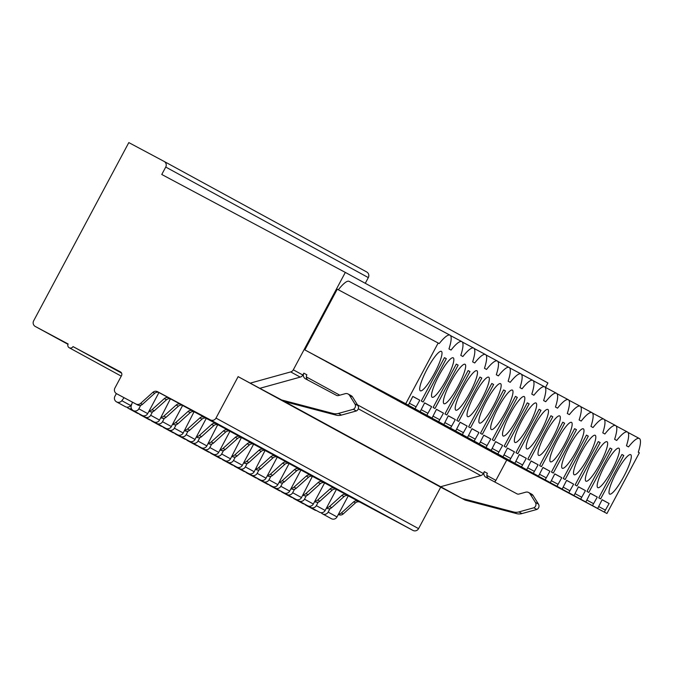 <?xml version="1.0" encoding="UTF-8"?>
<svg xmlns="http://www.w3.org/2000/svg" width="673" height="673" viewBox="0 0 673 673"><rect width="100%" height="100%" fill="white"/><g stroke="black" fill="none" stroke-linecap="round" stroke-linejoin="round"><path stroke-width="1.01" d="M302.842 375.021A4.206 4.131 118.6 0 1 300.234 377.116L259.812 388.321L281.651 399.972L333.059 413.474A10.524 10.331 118.6 0 0 338.418 413.432L353.342 409.293A3.735 3.668 118.6 0 0 354.915 403.935L349.548 395.354A3.971 3.903 118.6 0 0 345.241 393.68L338.477 395.556A2.81 2.759 -61.4 0 1 336.466 395.337L305.492 378.815A4.206 4.131 -61.4 0 1 303.834 373.162L302.842 375.021L293.31 369.822L345.325 272.414L547.915 382.954L545.517 387.429M506.744 460.054L495.9 480.362A4.206 4.131 118.6 0 1 494.546 481.876M164.136 161.436L366.659 271.942A4.206 4.131 118.6 0 1 368.324 277.596L365.279 283.299M338.485 514.542L338.485 514.542A4.206 4.131 118.6 0 0 343.205 513.936L341.388 512.944A4.206 4.131 118.6 0 1 338.561 514.029M453.013 493.629L440.714 487.176L418.581 528.642A4.206 4.131 118.6 0 1 412.944 530.408L360.19 502.268A4.206 4.131 -61.4 0 0 355.47 502.874L343.205 513.936M440.319 486.815L480.741 475.609A4.206 4.131 118.6 0 0 483.349 473.514L484.341 471.655A4.206 4.131 -61.4 0 0 485.999 477.308L516.973 493.831A2.81 2.759 -61.4 0 0 518.984 494.049L525.748 492.182A3.971 3.903 118.6 0 1 530.055 493.847L535.422 502.428A3.735 3.668 118.6 0 1 533.849 507.787L518.925 511.926A10.524 10.331 118.6 0 1 513.566 511.968L462.158 498.466L281.651 399.972M491.542 451.692L597.674 508.46L602.125 499.703L609.115 503.513L604.32 512.086L606.937 513.516L639.35 452.803L638.29 452.222A40.691 7.697 118.1 0 0 639.316 438.476A40.691 7.697 118.1 0 0 628.532 446.897L626.462 445.77A40.691 7.697 118.1 0 0 627.48 432.024A40.691 7.697 118.1 0 0 616.695 440.445L614.626 439.309A40.691 7.697 118.1 0 0 615.652 425.563A40.691 7.697 118.1 0 0 604.867 433.984L602.798 432.857A40.691 7.697 118.1 0 0 603.816 419.111A40.691 7.697 118.1 0 0 593.031 427.532L590.961 426.396A40.691 7.697 118.1 0 0 591.988 412.65A40.691 7.697 118.1 0 0 581.203 421.071L579.133 419.944A40.691 7.697 118.1 0 0 580.151 406.198A40.691 7.697 118.1 0 0 569.375 414.618L567.297 413.491A40.691 7.697 118.1 0 0 568.323 399.737A40.691 7.697 118.1 0 0 557.538 408.158L555.469 407.03A40.691 7.697 118.1 0 0 556.487 393.284A40.691 7.697 118.1 0 0 545.71 401.705L543.633 400.578A40.691 7.697 118.1 0 0 544.659 386.832A40.691 7.697 118.1 0 0 533.874 395.253L531.805 394.117A40.691 7.697 118.1 0 0 532.823 380.371A40.691 7.697 118.1 0 0 522.046 388.792L519.968 387.665A40.691 7.697 118.1 0 0 520.995 373.919A40.691 7.697 118.1 0 0 510.21 382.34L508.14 381.204A40.691 7.697 118.1 0 0 509.158 367.458A40.691 7.697 118.1 0 0 498.382 375.879L496.304 374.752A40.691 7.697 118.1 0 0 497.33 361.006A40.691 7.697 118.1 0 0 486.545 369.427L484.476 368.291A40.691 7.697 118.1 0 0 485.494 354.545A40.691 7.697 118.1 0 0 474.717 362.966L472.639 361.838A40.691 7.697 118.1 0 0 473.666 348.092A40.691 7.697 118.1 0 0 462.881 356.513L460.812 355.386A40.691 7.697 118.1 0 0 461.838 341.632A40.691 7.697 118.1 0 0 451.053 350.053L448.975 348.925A40.691 7.697 118.1 0 0 450.001 335.179L349.11 281.348A40.691 7.697 118.1 0 0 338.334 289.76M307.468 351.331L408.36 405.163L405.743 403.733L438.157 343.02L337.266 289.197L304.852 349.901L408.36 405.163L412.818 396.405L419.801 400.216L412.785 396.473M319.296 357.784L420.196 411.615L314.064 354.848M331.133 364.244L432.024 418.068L325.9 361.308M342.961 370.697L443.86 424.528L337.728 367.761M354.797 377.158L455.688 430.981L349.565 374.222M366.625 383.61L467.516 437.442L361.393 380.674M378.462 390.071L373.229 387.135M419.801 400.216L415.005 408.789L420.188 411.615L424.646 402.858L431.637 406.669L426.842 415.241L432.024 418.068L436.483 409.31L443.465 413.129L438.67 421.702L443.852 424.528L448.311 415.771L455.301 419.582L450.506 428.154L455.688 430.981L460.139 422.223L467.129 426.043L462.334 434.607L467.516 437.442L471.975 428.684L478.966 432.495L474.171 441.067L479.353 443.894L378.453 390.071L479.353 443.894L483.803 435.137L490.794 438.956L483.778 435.204M390.29 396.523L491.181 450.355L385.057 393.587M402.126 402.984L396.885 400.048M490.794 438.956L485.999 447.52L491.181 450.355L495.639 441.597L502.63 445.408L497.827 453.981L503.017 456.807L402.118 402.976L503.017 456.807L507.467 448.05L514.458 451.861L507.442 448.117M413.954 409.436L514.845 463.268L408.721 406.5M425.782 415.889L526.681 469.72L420.549 412.953M437.618 422.35L538.509 476.181L432.386 419.414M449.446 428.802L550.346 482.634L444.214 425.866M461.283 435.263L562.174 489.086L456.05 432.327M473.111 441.715L574.01 495.547L467.878 438.779M484.947 448.176L585.838 501.999L479.714 445.24M606.937 513.516L503.379 458.153M450.001 335.179A40.691 7.697 118.1 0 0 439.217 343.6L438.157 343.02M496.775 454.628L597.674 508.46L592.484 505.625L597.288 497.061L590.297 493.242L585.838 501.999L580.656 499.173L585.451 490.6L578.46 486.789L574.01 495.547L568.82 492.72L573.623 484.148L566.632 480.329L562.174 489.086L556.992 486.259L561.787 477.687L554.796 473.876L550.346 482.634L545.155 479.807L549.959 471.235L542.968 467.424L538.509 476.181L533.327 473.346L538.122 464.774L531.132 460.963L526.681 469.72L521.491 466.894L526.294 458.321L519.304 454.511L514.845 463.268L509.663 460.433L514.458 451.861M604.615 465.893A22.352 4.231 118.1 0 0 597.809 487.647A22.352 4.231 118.1 0 0 612.043 469.947A22.352 4.231 118.1 0 0 618.849 448.201A22.352 4.231 118.1 0 0 604.615 465.893M592.787 459.44A22.352 4.231 118.1 0 0 585.973 481.187A22.352 4.231 118.1 0 0 600.207 463.487A22.352 4.231 118.1 0 0 607.021 441.74A22.352 4.231 118.1 0 0 592.787 459.44M580.95 452.988A22.352 4.231 118.1 0 0 574.145 474.734A22.352 4.231 118.1 0 0 588.379 457.034A22.352 4.231 118.1 0 0 595.184 435.288A22.352 4.231 118.1 0 0 580.95 452.988M569.122 446.527A22.352 4.231 118.1 0 0 562.308 468.273A22.352 4.231 118.1 0 0 576.542 450.582A22.352 4.231 118.1 0 0 583.356 428.827A22.352 4.231 118.1 0 0 569.122 446.527M557.286 440.075A22.352 4.231 118.1 0 0 550.48 461.821A22.352 4.231 118.1 0 0 564.714 444.121A22.352 4.231 118.1 0 0 571.52 422.375A22.352 4.231 118.1 0 0 557.286 440.075M545.458 433.614A22.352 4.231 118.1 0 0 538.644 455.369A22.352 4.231 118.1 0 0 552.878 437.669A22.352 4.231 118.1 0 0 559.692 415.914A22.352 4.231 118.1 0 0 545.458 433.614M533.622 427.162A22.352 4.231 118.1 0 0 526.816 448.908A22.352 4.231 118.1 0 0 541.05 431.208A22.352 4.231 118.1 0 0 547.856 409.462A22.352 4.231 118.1 0 0 533.622 427.162M521.794 420.701A22.352 4.231 118.1 0 0 514.98 442.455A22.352 4.231 118.1 0 0 529.214 424.756A22.352 4.231 118.1 0 0 536.028 403.001A22.352 4.231 118.1 0 0 521.794 420.701M509.957 414.248A22.352 4.231 118.1 0 0 503.152 435.995A22.352 4.231 118.1 0 0 517.386 418.295A22.352 4.231 118.1 0 0 524.191 396.548A22.352 4.231 118.1 0 0 509.957 414.248M498.129 407.788A22.352 4.231 118.1 0 0 491.315 429.542A22.352 4.231 118.1 0 0 505.549 411.842A22.352 4.231 118.1 0 0 512.363 390.096A22.352 4.231 118.1 0 0 498.129 407.788M486.301 401.335A22.352 4.231 118.1 0 0 479.487 423.081A22.352 4.231 118.1 0 0 493.721 405.382A22.352 4.231 118.1 0 0 500.535 383.635A22.352 4.231 118.1 0 0 486.301 401.335M474.465 394.883A22.352 4.231 118.1 0 0 467.651 416.629A22.352 4.231 118.1 0 0 481.885 398.929A22.352 4.231 118.1 0 0 488.699 377.183A22.352 4.231 118.1 0 0 474.465 394.883M462.637 388.422A22.352 4.231 118.1 0 0 455.823 410.168A22.352 4.231 118.1 0 0 470.057 392.468A22.352 4.231 118.1 0 0 476.871 370.722A22.352 4.231 118.1 0 0 462.637 388.422M450.801 381.97A22.352 4.231 118.1 0 0 443.987 403.716A22.352 4.231 118.1 0 0 458.22 386.016A22.352 4.231 118.1 0 0 465.035 364.27A22.352 4.231 118.1 0 0 450.801 381.97M438.973 375.509A22.352 4.231 118.1 0 0 432.159 397.255A22.352 4.231 118.1 0 0 446.392 379.564A22.352 4.231 118.1 0 0 453.207 357.809A22.352 4.231 118.1 0 0 438.973 375.509M427.136 369.056A22.352 4.231 118.1 0 0 420.322 390.803A22.352 4.231 118.1 0 0 434.556 373.103A22.352 4.231 118.1 0 0 441.37 351.356A22.352 4.231 118.1 0 0 427.136 369.056M616.451 472.353A22.352 4.231 118.1 0 0 609.637 494.1A22.352 4.231 118.1 0 0 623.871 476.4A22.352 4.231 118.1 0 0 630.685 454.654A22.352 4.231 118.1 0 0 616.451 472.353M600.636 498.886L623.804 455.503L621.936 454.485L598.777 497.869L600.636 498.886M588.808 492.434L611.967 449.051L610.108 448.033L586.94 491.416L588.808 492.434M576.971 485.973L600.139 442.59L598.272 441.581L575.112 484.955L576.971 485.973M565.143 479.521L588.303 436.138L586.444 435.12L563.276 478.503L565.143 479.521M553.307 473.06L576.475 429.685L574.607 428.667L551.448 472.042L553.307 473.06M541.479 466.608L564.639 423.224L562.779 422.207L539.611 465.59L541.479 466.608M529.643 460.147L552.811 416.772L550.943 415.754L527.783 459.137L529.643 460.147M517.815 453.695L540.974 410.311L539.115 409.293L515.947 452.677L517.815 453.695M505.978 447.242L529.146 403.859L527.279 402.841L504.119 446.224L505.978 447.242M494.15 440.781L517.31 397.398L515.451 396.38L492.283 439.763L494.15 440.781M482.314 434.329L505.482 390.946L503.614 389.928L480.455 433.311L482.314 434.329M470.486 427.868L493.645 384.485L491.786 383.475L468.618 426.85L470.486 427.868M458.65 421.416L481.818 378.033L479.95 377.015L456.79 420.398L458.65 421.416M446.822 414.955L469.981 371.572L468.122 370.562L444.954 413.937L446.822 414.955M434.985 408.503L458.153 365.119L456.286 364.101L433.126 407.485L434.985 408.503M423.157 402.042L446.317 358.667L444.458 357.649L421.29 401.032L423.157 402.042M405.743 403.733L304.852 349.901M609.115 503.513L602.099 499.77M597.288 497.061L590.263 493.309M585.451 490.6L578.435 486.857M573.623 484.148L566.599 480.404M561.787 477.687L554.771 473.943M549.959 471.235L542.934 467.491M538.122 464.774L531.106 461.03M526.294 458.321L519.27 454.578M502.63 445.408L495.606 441.665M478.966 432.495L471.941 428.751M467.129 426.043L460.113 422.291M455.301 419.582L448.277 415.838M443.465 413.129L436.449 409.386M431.637 406.669L424.613 402.925M623.804 455.503L621.928 454.511M611.967 449.051L610.1 448.05M600.139 442.59L598.263 441.597M588.303 436.138L586.435 435.137M576.475 429.685L574.599 428.684M564.639 423.224L562.771 422.223M552.811 416.772L550.935 415.771M540.974 410.311L539.107 409.31M529.146 403.859L527.27 402.858M517.31 397.398L515.442 396.405M505.482 390.946L503.606 389.945M493.645 384.485L491.778 383.492M481.818 378.033L479.942 377.031M469.981 371.572L468.114 370.579M458.153 365.119L456.277 364.118M446.317 358.667L444.449 357.666M259.812 388.321L238.133 376.636L215.991 418.101A4.206 4.131 118.6 0 1 210.363 419.868L157.6 391.72A4.206 4.131 -61.4 0 0 152.88 392.325L140.623 403.388A4.206 4.131 118.6 0 1 135.896 403.993L116.572 393.688A4.206 4.131 118.6 0 1 116.538 393.663A4.206 4.131 118.6 0 1 114.906 388.027L121.519 375.652A2.81 2.759 -61.4 0 0 120.425 371.891A2.81 2.759 -61.4 0 0 120.408 371.875L72.995 346.587A2.81 2.759 118.6 0 1 69.226 347.748A2.81 2.759 118.6 0 1 68.133 343.987L35.316 326.481A4.206 4.131 118.6 0 1 33.65 320.819L128.812 142.592L164.069 161.394A4.206 4.131 118.6 0 1 165.735 167.055L161.764 174.484L345.325 272.414M528.633 492.501L531.662 494.159A3.971 3.903 118.6 0 1 533.083 495.496L538.45 504.077A3.735 3.668 118.6 0 1 536.877 509.444L521.954 513.583A10.524 10.331 118.6 0 1 516.595 513.625L465.186 500.115L462.158 498.466M465.186 500.115L452.87 493.662M440.714 487.176L238.133 376.636M293.31 369.822A4.206 4.131 118.6 0 1 290.711 371.917L250.289 383.122M484.341 471.655L487.37 473.304A4.206 4.131 -61.4 0 0 488.59 478.696M347.891 495.673L358.373 501.276A4.206 4.131 118.6 0 0 353.653 501.881L341.388 512.944M121.569 373.086L72.995 346.587M336.063 489.212L346.545 494.815A4.206 4.131 118.6 0 0 341.817 495.421L329.56 506.483A4.206 4.131 118.6 0 1 326.725 507.568M324.226 482.76L334.708 488.362A4.206 4.131 118.6 0 0 329.989 488.968L317.732 500.031A4.206 4.131 118.6 0 1 314.897 501.116M312.752 476.501L322.88 481.902A4.206 4.131 118.6 0 0 318.161 482.507L305.895 493.57A4.206 4.131 118.6 0 1 303.06 494.655M300.562 469.847L311.044 475.449A4.206 4.131 118.6 0 0 306.324 476.055L294.067 487.117A4.206 4.131 118.6 0 1 291.232 488.203M288.734 463.394L299.216 468.988A4.206 4.131 118.6 0 0 294.496 469.594L282.231 480.665A4.206 4.131 118.6 0 1 279.396 481.742M276.897 456.933L287.379 462.536A4.206 4.131 118.6 0 0 282.66 463.142L270.403 474.204A4.206 4.131 118.6 0 1 267.568 475.289M265.431 450.683L275.551 456.084A4.206 4.131 118.6 0 0 270.832 456.689L258.567 467.752A4.206 4.131 118.6 0 1 255.732 468.837M253.233 444.02L263.715 449.623A4.206 4.131 118.6 0 0 258.996 450.229L246.739 461.291A4.206 4.131 118.6 0 1 243.904 462.376M241.767 437.77L251.887 443.171A4.206 4.131 118.6 0 0 247.168 443.776L234.902 454.839A4.206 4.131 118.6 0 1 232.067 455.924M229.569 431.107L240.051 436.71A4.206 4.131 118.6 0 0 235.331 437.315L223.074 448.378A4.206 4.131 118.6 0 1 220.239 449.463M218.102 424.856L228.223 430.257A4.206 4.131 118.6 0 0 223.503 430.863L211.238 441.925A4.206 4.131 118.6 0 1 208.403 443.011M205.904 418.194L216.395 423.797A4.206 4.131 118.6 0 0 211.667 424.402L199.41 435.465A4.206 4.131 118.6 0 1 196.575 436.55M194.438 411.943L204.558 417.344A4.206 4.131 118.6 0 0 199.839 417.95L187.574 429.012A4.206 4.131 118.6 0 1 184.739 430.097M182.24 405.281L192.73 410.883A4.206 4.131 118.6 0 0 188.003 411.489L175.746 422.551A4.206 4.131 118.6 0 1 172.911 423.637M170.774 399.03L180.894 404.431A4.206 4.131 118.6 0 0 176.175 405.037L163.909 416.099A4.206 4.131 118.6 0 1 161.074 417.184M158.584 392.376L169.066 397.97A4.206 4.131 118.6 0 0 164.338 398.584L152.081 409.647A4.206 4.131 118.6 0 1 149.246 410.732M370.655 507.711L403.009 525.041L370.655 507.711M358.818 501.25L391.173 518.589L358.818 501.25M346.99 494.798L379.345 512.136L346.99 494.798M335.154 488.337L367.508 505.675L335.154 488.337M323.326 481.885L355.681 499.223L323.326 481.885M311.498 475.432L343.844 492.762L311.498 475.432M299.662 468.972L332.016 486.31L299.662 468.972M287.834 462.519L320.188 479.849L287.834 462.519M275.997 456.058L308.352 473.397L275.997 456.058M264.169 449.606L296.524 466.936L264.169 449.606M252.333 443.145L284.687 460.483L252.333 443.145M240.505 436.693L272.859 454.023L240.505 436.693M228.669 430.232L261.023 447.57L228.669 430.232M216.841 423.78L249.195 441.118L216.841 423.78M205.004 417.319L237.359 434.657L205.004 417.319M193.176 410.867L225.531 428.205L193.176 410.867M181.34 404.414L213.694 421.744L181.34 404.414M383.139 514.357L399.829 523.283L383.147 514.349M371.311 507.896L387.993 516.822L371.311 507.896M359.483 501.444L376.165 510.37L359.483 501.435M347.647 494.983L364.329 503.909L347.647 494.983M335.819 488.531L352.501 497.456L335.819 488.531M323.982 482.07L340.664 490.996L323.982 482.07M312.154 475.618L328.836 484.543L312.154 475.618M300.318 469.165L317 478.091L300.318 469.157M288.49 462.704L305.172 471.63L288.49 462.704M276.653 456.252L293.335 465.178L276.653 456.244M264.826 449.791L281.507 458.717L264.826 449.791M252.989 443.339L269.671 452.264L252.989 443.33M241.161 436.878L257.843 445.804L241.161 436.878M229.325 430.426L246.007 439.351L229.325 430.426M217.497 423.965L234.179 432.89L217.497 423.965M205.66 417.512L222.351 426.438L205.66 417.512M312.398 476.299L301.512 497.557A4.206 4.131 118.6 0 1 295.851 499.307L287.001 494.478A4.206 4.131 118.6 0 1 285.689 493.343M265.069 450.481L254.184 471.731A4.206 4.131 118.6 0 1 248.522 473.481L239.672 468.652A4.206 4.131 118.6 0 1 238.36 467.516M241.405 437.568L230.519 458.826A4.206 4.131 118.6 0 1 224.858 460.576L216.008 455.739A4.206 4.131 118.6 0 1 214.695 454.603M217.741 424.655L206.855 445.913A4.206 4.131 118.6 0 1 201.193 447.663L192.343 442.834A4.206 4.131 118.6 0 1 191.031 441.69M194.076 411.741L183.191 433A4.206 4.131 118.6 0 1 177.529 434.75L168.679 429.921A4.206 4.131 118.6 0 1 167.367 428.777M170.412 398.828L159.526 420.087A4.206 4.131 118.6 0 1 153.865 421.836L145.015 417.008A4.206 4.131 118.6 0 1 143.702 415.864M327.002 508.275L326.498 507.997L327.002 508.275A4.206 4.131 118.6 0 0 331.722 507.669L343.987 496.607A4.206 4.131 118.6 0 1 348.707 496.001L346.545 494.815M315.174 501.814L314.67 501.545L315.174 501.814A4.206 4.131 118.6 0 0 319.894 501.208L332.151 490.146A4.206 4.131 118.6 0 1 336.879 489.54L334.708 488.362M303.338 495.362L302.833 495.084L303.338 495.362A4.206 4.131 118.6 0 0 308.066 494.756L320.323 483.694A4.206 4.131 118.6 0 1 325.042 483.088L322.88 481.902M291.51 488.901L291.005 488.632L291.51 488.901A4.206 4.131 118.6 0 0 296.229 488.295L308.495 477.233A4.206 4.131 118.6 0 1 313.214 476.627L311.044 475.449M279.674 482.448L279.169 482.171L279.674 482.448A4.206 4.131 118.6 0 0 284.401 481.843L296.658 470.78A4.206 4.131 118.6 0 1 301.378 470.175L299.216 468.988M267.846 475.996L267.341 475.718L267.846 475.996A4.206 4.131 118.6 0 0 272.565 475.39L284.83 464.328A4.206 4.131 118.6 0 1 289.55 463.714L287.379 462.536M256.009 469.535L255.504 469.258L256.009 469.535A4.206 4.131 118.6 0 0 260.737 468.93L272.994 457.867A4.206 4.131 118.6 0 1 277.713 457.261L275.551 456.084M244.181 463.083L243.676 462.805L244.181 463.083A4.206 4.131 118.6 0 0 248.901 462.477L261.166 451.415A4.206 4.131 118.6 0 1 265.885 450.809L263.715 449.623M232.345 456.622L231.84 456.344L232.345 456.622A4.206 4.131 118.6 0 0 237.073 456.016L249.33 444.954A4.206 4.131 118.6 0 1 254.049 444.348L251.887 443.171M220.004 449.9L220.517 450.17A4.206 4.131 118.6 0 0 225.236 449.564L237.502 438.502A4.206 4.131 118.6 0 1 242.221 437.896L240.051 436.71M208.68 443.709L208.176 443.431L208.68 443.709A4.206 4.131 118.6 0 0 213.408 443.103L225.665 432.041A4.206 4.131 118.6 0 1 230.385 431.435L228.223 430.257M196.853 437.257L196.348 436.979L196.853 437.257A4.206 4.131 118.6 0 0 201.572 436.651L213.837 425.588A4.206 4.131 118.6 0 1 218.557 424.983L216.395 423.797M185.025 430.796L184.511 430.527L185.025 430.796A4.206 4.131 118.6 0 0 189.744 430.19L202.001 419.128A4.206 4.131 118.6 0 1 206.729 418.522L204.558 417.344M173.188 424.343L172.683 424.066L173.188 424.343A4.206 4.131 118.6 0 0 177.908 423.738L190.173 412.675A4.206 4.131 118.6 0 1 194.892 412.069L192.73 410.883M161.36 417.891L160.847 417.613L161.36 417.891A4.206 4.131 118.6 0 0 166.08 417.285L178.337 406.214A4.206 4.131 118.6 0 1 183.064 405.609L180.894 404.431M149.524 411.43L149.019 411.153L149.524 411.43A4.206 4.131 118.6 0 0 154.243 410.824L166.509 399.762A4.206 4.131 118.6 0 1 171.228 399.156L169.066 397.97M116.538 393.663L118.33 394.647A4.206 4.131 118.6 0 0 118.364 394.664L137.696 404.978A4.206 4.131 118.6 0 0 142.415 404.372L154.672 393.31A4.206 4.131 118.6 0 1 159.4 392.704L157.6 391.72M68.007 344.265L65.609 343.003L67.998 344.298M68.066 344.139L53.781 336.542L68.015 344.24M68.116 344.021L41.945 330.09L68.091 344.08M68.082 344.096L51.712 335.356L68.066 344.122M316.344 510.496A4.189 4.114 118.6 0 1 314.712 510.008L305.862 505.179A4.189 4.114 118.6 0 1 304.566 504.069M348.252 495.866L337.005 516.931A4.206 4.131 118.6 0 1 331.343 518.681L322.493 513.852A4.206 4.131 118.6 0 1 321.181 512.708M330.022 508.603L328.155 512.103A4.206 4.131 118.6 0 1 322.493 513.852M307.494 505.667A4.189 4.114 118.6 0 1 305.862 505.179M304.516 504.035A4.189 4.114 118.6 0 1 302.875 503.555L294.025 498.727A4.189 4.114 118.6 0 1 292.73 497.608M336.424 489.414L325.177 510.471A4.206 4.131 118.6 0 1 319.515 512.22L310.665 507.392A4.206 4.131 118.6 0 1 309.353 506.256M318.194 502.151L316.327 505.642A4.206 4.131 118.6 0 1 310.665 507.392M295.666 499.206A4.189 4.114 118.6 0 1 294.025 498.727M292.679 497.583A4.189 4.114 118.6 0 1 291.047 497.095L282.197 492.266A4.189 4.114 118.6 0 1 280.902 491.155M324.588 482.953L313.34 504.018A4.206 4.131 118.6 0 1 307.679 505.768L298.829 500.939A4.206 4.131 118.6 0 1 297.516 499.795M306.358 495.69L304.49 499.189A4.206 4.131 118.6 0 1 298.829 500.939M283.829 492.754A4.189 4.114 118.6 0 1 282.197 492.266M280.851 491.122A4.189 4.114 118.6 0 1 279.211 490.642L270.361 485.813A4.189 4.114 118.6 0 1 269.065 484.695M294.53 489.237L292.662 492.729A4.206 4.131 118.6 0 1 287.001 494.478M272.001 486.293A4.189 4.114 118.6 0 1 270.361 485.813M269.023 484.669A4.189 4.114 118.6 0 1 267.383 484.19L258.533 479.353A4.189 4.114 118.6 0 1 257.237 478.242M300.924 470.04L289.676 491.105A4.206 4.131 118.6 0 1 284.014 492.855L275.164 488.026A4.206 4.131 118.6 0 1 273.852 486.882M282.694 482.777L280.826 486.276A4.206 4.131 118.6 0 1 275.164 488.026M260.165 479.841A4.189 4.114 118.6 0 1 258.533 479.353M257.187 478.217A4.189 4.114 118.6 0 1 255.547 477.729L246.697 472.9A4.189 4.114 118.6 0 1 245.401 471.781M289.096 463.588L277.848 484.644A4.206 4.131 118.6 0 1 272.186 486.394L263.336 481.565A4.206 4.131 118.6 0 1 262.024 480.429M270.866 476.324L268.998 479.815A4.206 4.131 118.6 0 1 263.336 481.565M248.337 473.38A4.189 4.114 118.6 0 1 246.697 472.9M245.359 471.756A4.189 4.114 118.6 0 1 243.719 471.277L234.869 466.448A4.189 4.114 118.6 0 1 233.573 465.329M277.259 457.135L266.02 478.192A4.206 4.131 118.6 0 1 260.35 479.942L251.5 475.113A4.206 4.131 118.6 0 1 250.188 473.969M259.029 469.863L257.162 473.363A4.206 4.131 118.6 0 1 251.5 475.113M236.501 466.927A4.189 4.114 118.6 0 1 234.869 466.448M233.523 465.304A4.189 4.114 118.6 0 1 231.882 464.816L223.032 459.987A4.189 4.114 118.6 0 1 221.737 458.868M247.201 463.411L245.334 466.902A4.206 4.131 118.6 0 1 239.672 468.652M224.673 460.475A4.189 4.114 118.6 0 1 223.032 459.987M221.695 458.843A4.189 4.114 118.6 0 1 220.054 458.363L211.204 453.535A4.189 4.114 118.6 0 1 209.909 452.416M253.595 444.222L242.356 465.279A4.206 4.131 118.6 0 1 236.686 467.028L227.836 462.2A4.206 4.131 118.6 0 1 226.523 461.055M235.365 456.95L233.497 460.45A4.206 4.131 118.6 0 1 227.836 462.2M212.845 454.014A4.189 4.114 118.6 0 1 211.204 453.535M209.858 452.391A4.189 4.114 118.6 0 1 208.218 451.903L199.368 447.074A4.189 4.114 118.6 0 1 198.072 445.955M223.537 450.498L221.669 453.997A4.206 4.131 118.6 0 1 216.008 455.739M201.008 447.562A4.189 4.114 118.6 0 1 199.368 447.074M198.03 445.93A4.189 4.114 118.6 0 1 196.39 445.45L187.54 440.622A4.189 4.114 118.6 0 1 186.244 439.503M229.93 431.309L218.691 452.365A4.206 4.131 118.6 0 1 213.021 454.115L204.171 449.286A4.206 4.131 118.6 0 1 202.859 448.151M211.701 444.037L209.841 447.537A4.206 4.131 118.6 0 1 204.171 449.286M189.18 441.101A4.189 4.114 118.6 0 1 187.54 440.622M186.194 439.477A4.189 4.114 118.6 0 1 184.553 438.989L175.703 434.161A4.189 4.114 118.6 0 1 174.416 433.05M199.873 437.585L198.005 441.084A4.206 4.131 118.6 0 1 192.343 442.834M177.344 434.649A4.189 4.114 118.6 0 1 175.703 434.161M174.366 433.017A4.189 4.114 118.6 0 1 172.725 432.537L163.876 427.708A4.189 4.114 118.6 0 1 162.58 426.589M206.266 418.396L195.027 439.452A4.206 4.131 118.6 0 1 189.365 441.202L180.507 436.373A4.206 4.131 118.6 0 1 179.195 435.238M188.036 431.132L186.177 434.623A4.206 4.131 118.6 0 1 180.507 436.373M165.516 428.188A4.189 4.114 118.6 0 1 163.876 427.708M162.53 426.564A4.189 4.114 118.6 0 1 160.889 426.076L152.039 421.248A4.189 4.114 118.6 0 1 150.752 420.137M176.208 424.671L174.341 428.171A4.206 4.131 118.6 0 1 168.679 429.921M153.68 421.735A4.189 4.114 118.6 0 1 152.039 421.248M150.702 420.112A4.189 4.114 118.6 0 1 149.061 419.624L140.211 414.795A4.189 4.114 118.6 0 1 138.916 413.676M182.602 405.483L171.363 426.539A4.206 4.131 118.6 0 1 165.701 428.289L156.843 423.46A4.206 4.131 118.6 0 1 155.53 422.324M164.38 418.219L162.513 421.71A4.206 4.131 118.6 0 1 156.843 423.46M141.852 415.275A4.189 4.114 118.6 0 1 140.211 414.795M138.865 413.651A4.189 4.114 118.6 0 1 137.225 413.172L128.375 408.334A4.189 4.114 118.6 0 1 127.062 407.199M152.544 411.758L150.676 415.258A4.206 4.131 118.6 0 1 145.015 417.008M131.437 408.679A4.189 4.114 118.6 0 1 128.375 408.334M131.807 404.027L130.68 405.525A4.189 4.114 118.6 0 1 125.397 406.711L116.547 401.882A4.189 4.114 118.6 0 1 115.016 396.086L116.37 393.57M158.937 392.569L147.698 413.626A4.206 4.131 118.6 0 1 142.037 415.376L133.187 410.547A4.206 4.131 118.6 0 1 131.227 405.71L132.455 402.176M140.716 405.306L138.848 408.797A4.206 4.131 118.6 0 1 133.187 410.547M124.076 397.709L121.83 400.696A4.189 4.114 118.6 0 1 116.547 401.882M348.126 394.008L351.155 395.665A3.971 3.903 118.6 0 1 352.576 397.003L357.943 405.583A3.735 3.668 118.6 0 1 356.37 410.951L341.447 415.09A10.524 10.331 118.6 0 1 336.088 415.132L284.679 401.621M303.834 373.162L306.854 374.811A4.206 4.131 -61.4 0 0 308.083 380.203M353.342 409.293L356.37 410.951M536.877 509.444L533.849 507.787M483.349 473.514L357.464 404.826M339.806 395.194L306.358 376.939M495.9 480.362L486.865 475.432M503.421 458.254L604.32 512.086M491.593 451.802L592.484 505.625M479.756 445.341L580.656 499.173M467.928 438.889L568.82 492.72M456.092 432.428L556.992 486.259M444.264 425.975L545.155 479.807M432.428 419.515L533.327 473.346M420.6 413.062L521.491 466.894M408.772 406.61L509.663 460.433M396.935 400.149L497.827 453.981M385.107 393.697L485.999 447.52M373.271 387.236L474.171 441.067M361.443 380.783L462.334 434.607M349.607 374.323L450.506 428.154M337.779 367.87L438.67 421.702M325.942 361.409L426.842 415.241M314.114 354.957L415.005 408.789M605.103 509.974L598.962 506.693M593.275 503.513L587.125 500.232M581.438 497.061L575.297 493.78M569.61 490.6L563.461 487.319M557.782 484.148L551.633 480.867M545.946 477.687L539.796 474.415M534.118 471.235L527.969 467.954M522.282 464.774L516.141 461.501M510.454 458.321L504.304 455.041M498.617 451.861L492.476 448.588M486.789 445.408L480.64 442.127M474.953 438.956L468.812 435.675M463.125 432.495L456.975 429.214M451.289 426.043L445.147 422.762M439.461 419.582L433.311 416.301M427.624 413.129L421.483 409.849M415.796 406.669L409.647 403.396M300.234 377.116L290.711 371.917M480.741 475.609L358.288 408.789M418.581 528.642L215.991 418.101M412.944 530.408L210.363 419.868M360.19 502.268L358.373 501.276M355.47 502.874L353.653 501.881M343.987 496.607L341.817 495.421M332.151 490.146L329.989 488.968M320.323 483.694L318.161 482.507M308.495 477.233L306.324 476.055M296.658 470.78L294.496 469.594M284.83 464.328L282.66 463.142M272.994 457.867L270.832 456.689M261.166 451.415L258.996 450.229M249.33 444.954L247.168 443.776M237.502 438.502L235.331 437.315M225.665 432.041L223.503 430.863M213.837 425.588L211.667 424.402M202.001 419.128L199.839 417.95M190.173 412.675L188.003 411.489M178.337 406.214L176.175 405.037M166.509 399.762L164.338 398.584M154.672 393.31L152.88 392.325M331.722 507.669L329.56 506.483M319.894 501.208L317.732 500.031M308.066 494.756L305.895 493.57M296.229 488.295L294.067 487.117M284.401 481.843L282.231 480.665M272.565 475.39L270.403 474.204M260.737 468.93L258.567 467.752M248.901 462.477L246.739 461.291M237.073 456.016L234.902 454.839M225.236 449.564L223.074 448.378M213.408 443.103L211.238 441.925M201.572 436.651L199.41 435.465M189.744 430.19L187.574 429.012M177.908 423.738L175.746 422.551M166.08 417.285L163.909 416.099M154.243 410.824L152.081 409.647M142.415 404.372L140.623 403.388M220.517 450.17L220.012 449.892M137.696 404.978L135.896 403.993M118.364 394.664L116.572 393.688M35.282 326.464L67.99 344.307L35.316 326.481M368.324 277.596L165.735 167.055M337.005 516.931L328.155 512.103M325.177 510.471L316.327 505.642M313.34 504.018L304.49 499.189M301.512 497.557L292.662 492.729M289.676 491.105L280.826 486.276M277.848 484.644L268.998 479.815M266.02 478.192L257.162 473.363M254.184 471.731L245.334 466.902M242.356 465.279L233.497 460.45M230.519 458.826L221.669 453.997M218.691 452.365L209.841 447.537M206.855 445.913L198.005 441.084M195.027 439.452L186.177 434.623M183.191 433L174.341 428.171M171.363 426.539L162.513 421.71M159.526 420.087L150.676 415.258M147.698 413.626L138.848 408.797M130.68 405.525L121.83 400.696M333.059 413.474L336.088 415.132M338.418 413.432L341.447 415.09M354.915 403.935L357.943 405.583M349.548 395.354L352.576 397.003M533.083 495.496L530.055 493.847M538.45 504.077L535.422 502.428M521.954 513.583L518.925 511.926M516.595 513.625L513.566 511.968M450.481 335.575L461.838 341.632M462.309 342.035L473.666 348.092M474.145 348.488L485.494 354.545M485.973 354.949L497.33 361.006M497.801 361.401L509.158 367.458M509.638 367.853L520.995 373.919M521.466 374.314L532.823 380.371M533.302 380.767L544.659 386.832M545.13 387.227L556.487 393.284M556.966 393.68L568.323 399.737M568.794 400.141L580.151 406.198M580.631 406.593L591.988 412.65M592.459 413.054L603.816 419.111M604.295 419.506L615.652 425.563M616.123 425.959L627.48 432.024M627.959 432.419L639.316 438.476M69.226 347.748L121.249 376.14M164.103 161.411L366.692 271.959"/></g></svg>
